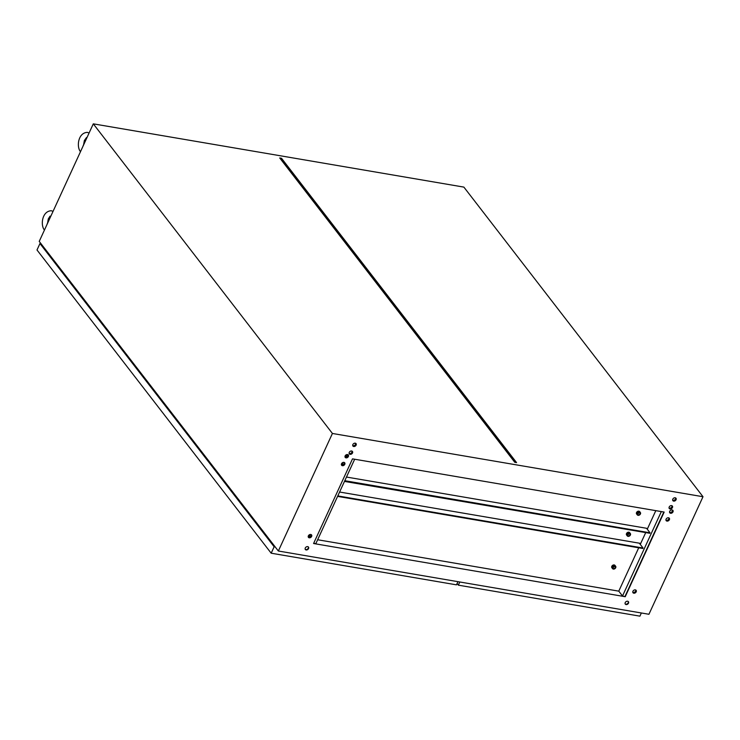 <?xml version="1.0" encoding="UTF-8"?>
<svg xmlns="http://www.w3.org/2000/svg" width="740" height="740" viewBox="0 0 740 740"><rect width="100%" height="100%" fill="white"/><g stroke="black" fill="none" stroke-linecap="round" stroke-linejoin="round"><path stroke-width="1.11" d="M666.971 521.099A1.97 1.489 142.3 0 0 669.071 520.202A1.97 1.489 142.3 0 0 669.302 518.231A1.97 1.489 142.3 0 0 668.498 517.778A1.97 1.489 142.3 0 0 666.407 518.675A1.97 1.489 142.3 0 0 666.176 520.646A1.97 1.489 142.3 0 0 666.971 521.099M668.914 517.917A1.97 1.489 -37.7 0 1 668.248 519.665A1.97 1.489 -37.7 0 1 666.379 520.331A1.97 1.489 -37.7 0 1 665.963 520.192M670.579 513.264A1.97 1.489 142.3 0 0 672.679 512.367A1.97 1.489 142.3 0 0 672.901 510.397A1.97 1.489 142.3 0 0 672.105 509.943A1.97 1.489 142.3 0 0 670.005 510.841A1.97 1.489 142.3 0 0 669.783 512.811A1.97 1.489 142.3 0 0 670.579 513.264M672.521 510.073A1.97 1.489 -37.7 0 1 671.855 511.83A1.97 1.489 -37.7 0 1 669.977 512.487A1.97 1.489 -37.7 0 1 669.571 512.357M670.061 508.954A1.97 1.489 142.3 0 0 672.16 508.047A1.97 1.489 142.3 0 0 672.392 506.086A1.97 1.489 142.3 0 0 671.596 505.624A1.97 1.489 142.3 0 0 669.496 506.53A1.97 1.489 142.3 0 0 669.265 508.491A1.97 1.489 142.3 0 0 670.061 508.954M672.003 505.762A1.97 1.489 -37.7 0 1 671.346 507.52A1.97 1.489 -37.7 0 1 669.469 508.177A1.97 1.489 -37.7 0 1 669.053 508.038M353.729 446.498A1.97 1.489 142.3 0 0 355.829 445.6A1.97 1.489 142.3 0 0 356.06 443.63A1.97 1.489 142.3 0 0 355.256 443.177A1.97 1.489 142.3 0 0 353.165 444.074A1.97 1.489 142.3 0 0 352.934 446.044A1.97 1.489 142.3 0 0 353.729 446.498M352.721 445.591A1.97 1.489 142.3 0 0 353.137 445.73A1.97 1.489 142.3 0 0 355.006 445.064A1.97 1.489 142.3 0 0 355.672 443.315M350.131 454.332A1.97 1.489 142.3 0 0 352.221 453.435A1.97 1.489 142.3 0 0 352.453 451.474A1.97 1.489 142.3 0 0 351.657 451.012A1.97 1.489 142.3 0 0 349.558 451.909A1.97 1.489 142.3 0 0 349.326 453.879A1.97 1.489 142.3 0 0 350.131 454.332M349.114 453.426A1.97 1.489 142.3 0 0 349.53 453.565A1.97 1.489 142.3 0 0 351.407 452.908A1.97 1.489 142.3 0 0 352.064 451.15M346.006 457.857A1.97 1.489 142.3 0 0 348.105 456.959A1.97 1.489 142.3 0 0 348.337 454.989A1.97 1.489 142.3 0 0 347.541 454.536A1.97 1.489 142.3 0 0 345.441 455.433A1.97 1.489 142.3 0 0 345.21 457.403A1.97 1.489 142.3 0 0 346.006 457.857M344.997 456.95A1.97 1.489 142.3 0 0 345.414 457.089A1.97 1.489 142.3 0 0 347.282 456.423A1.97 1.489 142.3 0 0 347.948 454.675M342.407 465.7A1.97 1.489 142.3 0 0 344.498 464.794A1.97 1.489 142.3 0 0 344.729 462.833A1.97 1.489 142.3 0 0 343.934 462.371A1.97 1.489 142.3 0 0 341.834 463.277A1.97 1.489 142.3 0 0 341.603 465.238A1.97 1.489 142.3 0 0 342.407 465.7M341.399 464.785A1.97 1.489 142.3 0 0 341.806 464.924A1.97 1.489 142.3 0 0 343.684 464.267A1.97 1.489 142.3 0 0 344.341 462.509M309.237 537.795A1.97 1.489 142.3 0 0 311.337 536.898A1.97 1.489 142.3 0 0 311.568 534.928A1.97 1.489 142.3 0 0 310.772 534.474A1.97 1.489 142.3 0 0 308.673 535.371A1.97 1.489 142.3 0 0 308.441 537.342A1.97 1.489 142.3 0 0 309.237 537.795M308.229 536.889A1.97 1.489 142.3 0 0 308.645 537.027A1.97 1.489 142.3 0 0 310.522 536.361A1.97 1.489 142.3 0 0 311.179 534.613M306.147 549.949A1.97 1.489 142.3 0 0 308.247 549.052A1.97 1.489 142.3 0 0 308.478 547.082A1.97 1.489 142.3 0 0 307.683 546.629A1.97 1.489 142.3 0 0 305.583 547.526A1.97 1.489 142.3 0 0 305.352 549.496A1.97 1.489 142.3 0 0 306.147 549.949M305.222 549.284A1.97 1.489 142.3 0 0 305.851 549.561A1.97 1.489 142.3 0 0 307.84 548.784A1.97 1.489 142.3 0 0 308.303 546.906M633.81 593.202A1.97 1.489 142.3 0 0 635.91 592.305A1.97 1.489 142.3 0 0 636.132 590.335A1.97 1.489 142.3 0 0 635.336 589.882A1.97 1.489 142.3 0 0 633.237 590.779A1.97 1.489 142.3 0 0 633.015 592.749A1.97 1.489 142.3 0 0 633.81 593.202M635.752 590.011A1.97 1.489 -37.7 0 1 635.087 591.769A1.97 1.489 -37.7 0 1 633.209 592.426A1.97 1.489 -37.7 0 1 632.802 592.287M626.086 604.562A1.97 1.489 142.3 0 0 628.186 603.664A1.97 1.489 142.3 0 0 628.417 601.694A1.97 1.489 142.3 0 0 627.613 601.241A1.97 1.489 142.3 0 0 625.522 602.138A1.97 1.489 142.3 0 0 625.291 604.108A1.97 1.489 142.3 0 0 626.086 604.562M625.161 603.896A1.97 1.489 142.3 0 0 625.79 604.173A1.97 1.489 142.3 0 0 627.779 603.396A1.97 1.489 142.3 0 0 628.241 601.518M673.668 501.11A1.97 1.489 142.3 0 0 675.768 500.212A1.97 1.489 142.3 0 0 675.99 498.242A1.97 1.489 142.3 0 0 675.195 497.789A1.97 1.489 142.3 0 0 673.095 498.686A1.97 1.489 142.3 0 0 672.873 500.656A1.97 1.489 142.3 0 0 673.668 501.11M675.611 497.928A1.97 1.489 -37.7 0 1 674.945 499.676A1.97 1.489 -37.7 0 1 673.067 500.342A1.97 1.489 -37.7 0 1 672.66 500.203M317.645 539.747L618.779 591.149L622.516 595.987L625.235 596.708L664.168 512.071L352.508 458.865L313.575 543.512L625.235 596.708M655.807 510.637L647.26 529.22M645.604 532.828L640.266 544.418M638.722 547.794L618.779 591.149M346.052 454.887L345.081 456.987M342.444 462.722L341.482 464.831M309.283 534.826L308.321 536.926M346.792 454.573L345.626 457.107M343.193 462.408L342.019 464.942M310.032 534.502L308.858 537.046M313.686 543.271L315.851 543.641L354.673 459.235M703 496.725L648.934 614.274L278.351 551.013L332.417 433.464L93.296 123.848L463.878 187.109L703 496.725L332.417 433.464M278.351 551.013L39.229 241.407L93.296 123.848M281.514 158.268L516.576 462.611L514.781 462.306L279.729 157.962L281.514 158.268L280.404 158.582L279.729 157.962M625.013 596.422L663.836 512.015M350.991 451.03L352.083 451.215M661.338 511.58L622.516 595.987M280.404 158.582L515.012 462.343M83.851 144.393A5.578 4.209 142.3 0 0 83.324 145.317A5.578 4.209 142.3 0 0 82.982 146.279M47.804 222.758A5.578 4.209 142.3 0 0 47.277 223.693A5.578 4.209 142.3 0 0 46.935 224.655M266.724 535.963L266.261 535.88M270.988 541.486L270.526 541.412M259.24 526.279L258.778 526.196M258.279 525.03L258.871 525.798M62.428 271.441L61.966 271.358M66.692 276.964L66.23 276.88M60.921 269.489L60.458 269.416M54.945 261.747L54.483 261.673M53.983 260.508L54.575 261.266M164.576 403.698L164.113 403.624M168.84 409.229L168.378 409.146M163.068 401.755L162.606 401.672M157.093 394.013L156.63 393.939M156.741 393.948L156.038 393.162M457.931 581.677L456.478 584.841L271.182 553.206L37 249.981L39.96 243.553L41.033 243.738M275.215 546.962L274.142 546.777L39.96 243.553M274.919 546.573L41.329 244.126M274.142 546.777L271.182 553.206M46.435 251.249L46.898 251.332M459.79 581.991L458.328 585.155L457.079 583.527M641.367 612.988L639.915 616.152L458.328 585.155M355.625 444.12L354.876 443.158M614.422 566.266A1.378 1.036 -37.7 0 1 612.877 567.46M613.562 568.607A1.378 1.036 142.3 0 0 614.635 566.285A1.378 1.036 142.3 0 0 613.562 568.607M614.848 565.813A1.933 1.462 142.3 0 0 612.794 566.692A1.933 1.462 142.3 0 0 612.572 568.625A1.933 1.462 142.3 0 0 613.349 569.079A1.933 1.462 142.3 0 0 615.412 568.191A1.933 1.462 142.3 0 0 615.634 566.257A1.933 1.462 142.3 0 0 614.848 565.813M612.572 568.625L611.897 567.756A1.933 1.462 -37.7 0 1 612.119 565.823A1.933 1.462 -37.7 0 1 614.172 564.944A1.933 1.462 -37.7 0 1 614.959 565.388L615.634 566.257M640.618 543.659L639.536 543.475L643.051 548.026L338.55 496.05L338.05 495.393M640.729 543.428L339.595 492.026M643.051 548.026L642.838 548.497L338.337 496.512L338.55 496.05M337.829 495.865L338.337 496.512M639.147 512.505A1.378 1.036 -37.7 0 1 637.612 513.699M638.296 514.846A1.378 1.036 142.3 0 0 639.36 512.524A1.378 1.036 142.3 0 0 638.296 514.846M639.573 512.052A1.933 1.462 142.3 0 0 637.519 512.931A1.933 1.462 142.3 0 0 637.297 514.864A1.933 1.462 142.3 0 0 638.074 515.308A1.933 1.462 142.3 0 0 640.137 514.429A1.933 1.462 142.3 0 0 640.359 512.496A1.933 1.462 142.3 0 0 639.573 512.052M637.297 514.864L636.622 513.995A1.933 1.462 -37.7 0 1 636.844 512.062A1.933 1.462 -37.7 0 1 638.907 511.183A1.933 1.462 -37.7 0 1 639.684 511.627L640.359 512.496M345.043 480.186L345.543 480.843L650.044 532.818L646.529 528.277L346.477 477.05M650.044 532.818L649.831 533.29L345.33 481.315L345.543 480.843M649.498 533.235L344.886 481.49L344.822 480.658L345.33 481.315M629.12 533.531A1.378 1.036 -37.7 0 1 627.576 534.724M629.333 533.549A1.378 1.036 -37.7 0 1 628.269 535.871A1.378 1.036 -37.7 0 1 629.333 533.549M628.047 536.343A1.933 1.462 -37.7 0 1 627.27 535.89A1.933 1.462 -37.7 0 1 627.492 533.956A1.933 1.462 -37.7 0 1 629.546 533.077A1.933 1.462 -37.7 0 1 630.332 533.521A1.933 1.462 -37.7 0 1 630.11 535.455A1.933 1.462 -37.7 0 1 628.047 536.343M630.332 533.521L629.657 532.652A1.933 1.462 142.3 0 0 628.88 532.208A1.933 1.462 142.3 0 0 626.817 533.087A1.933 1.462 142.3 0 0 626.595 535.02L627.27 535.89M83.602 144.781L84.351 140.554L86.497 137.529M80.493 151.7L80.327 151.496C76.414 146.557 78.163 132.682 87.376 132.377L89.087 133.006M47.554 223.156L48.303 218.92L50.033 216.163L50.773 216.302M44.446 230.066L44.28 229.872C40.367 224.932 42.115 211.048 51.328 210.752L53.04 211.372M347.115 455.674L347.504 456.192M309.718 535.344L310.513 536.37"/></g></svg>

